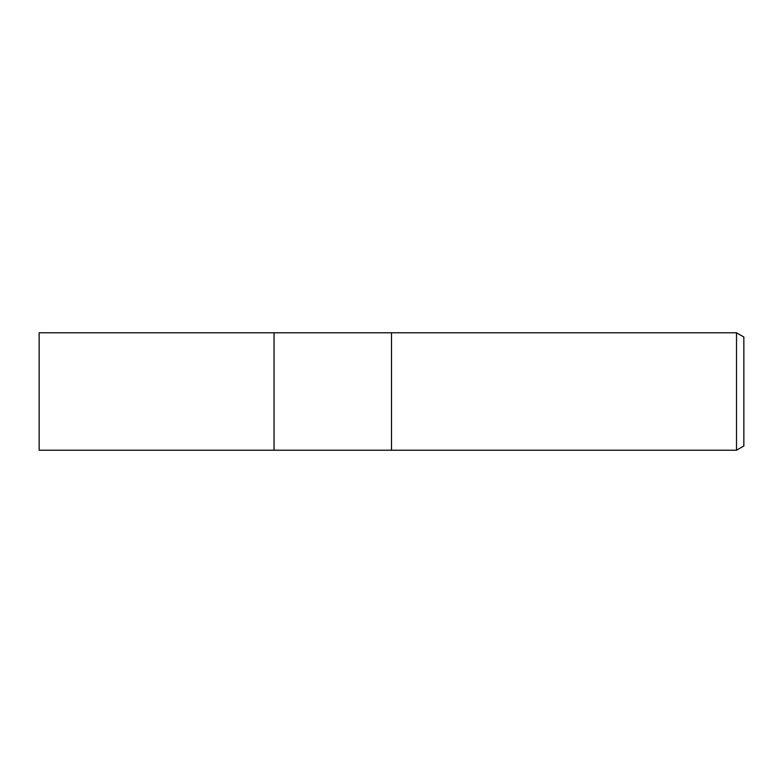 <?xml version="1.0" encoding="UTF-8"?>
<svg xmlns="http://www.w3.org/2000/svg" width="783" height="783" viewBox="0 0 783 783"><rect width="100%" height="100%" fill="white"/><g stroke="black" fill="none" stroke-linecap="round" stroke-linejoin="round"><path stroke-width="0.59" stroke-dasharray="3.92 2.94" d="M391.5 332.775L391.5 450.225L391.5 332.775M743.85 337.013L743.85 445.987M736.509 332.775L736.509 450.225M274.05 332.775L274.05 450.225L274.05 332.775M39.15 332.775L39.15 450.225"/><path stroke-width="1.17" d="M391.5 450.225L274.05 450.225L274.05 332.775L736.509 332.775L743.85 337.013L743.85 445.987L736.509 450.225L391.5 450.225L391.5 332.775L391.5 450.225M736.509 450.225L736.509 332.775M274.05 450.225L39.15 450.225L39.15 332.775L274.05 332.775L274.05 450.225"/></g></svg>
